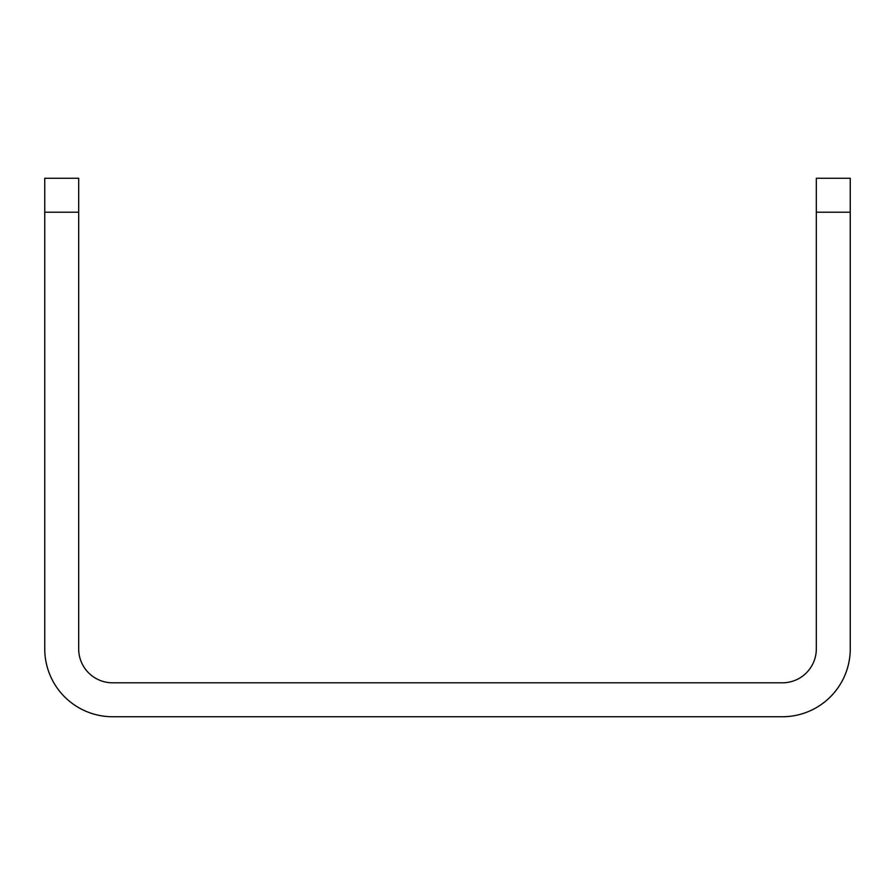 <?xml version="1.0" encoding="UTF-8"?>
<svg xmlns="http://www.w3.org/2000/svg" width="895" height="895" viewBox="0 0 895 895"><rect width="100%" height="100%" fill="white"/><g stroke="black" fill="none" stroke-linecap="round" stroke-linejoin="round"><path stroke-width="1.34" d="M44.75 212.193L78.682 212.193L78.682 178.262L44.75 178.262L44.75 648.875A67.863 67.863 0 0 0 112.613 716.738L782.387 716.738A67.863 67.863 0 0 0 850.25 648.875L850.25 178.262L816.318 178.262L816.318 212.193L850.25 212.193M78.682 212.193L78.682 648.875A33.932 33.932 0 0 0 112.613 682.807L782.387 682.807A33.932 33.932 0 0 0 816.318 648.875L816.318 212.193"/></g></svg>
